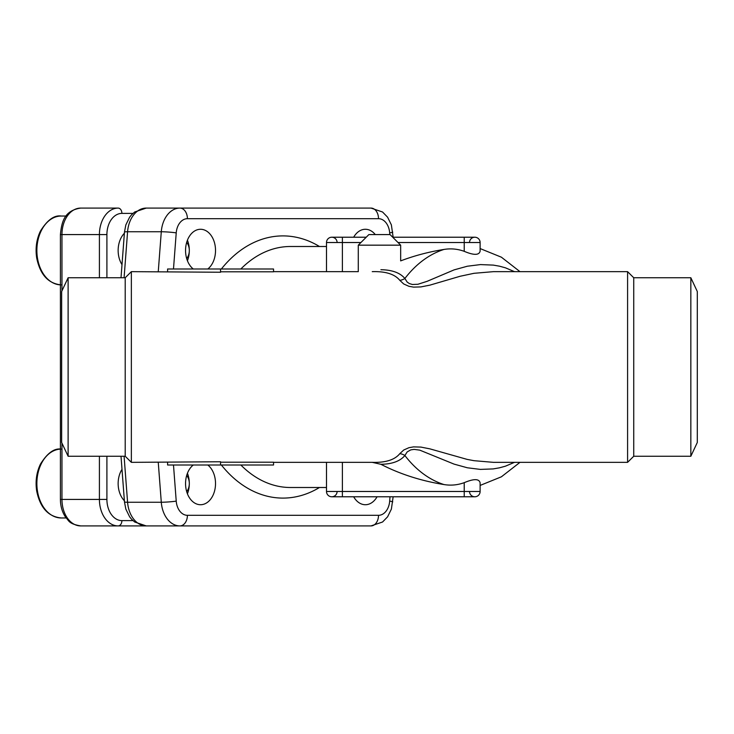 <?xml version="1.0" encoding="UTF-8"?>
<svg xmlns="http://www.w3.org/2000/svg" width="734" height="734" viewBox="0 0 734 734"><rect width="100%" height="100%" fill="white"/><g stroke="black" fill="none" stroke-linecap="round" stroke-linejoin="round"><path stroke-width="1.1" d="M380.9 269.708C392.13 269.873 400.122 272.8 404.884 278.489A120.504 85.227 -90 0 1 443.978 249.441A170.398 120.504 0 0 0 400.663 260.891L400.663 245.165L358.284 245.165L358.284 271.653L273.534 271.653M358.284 245.165L368.881 234.577L390.066 234.577L400.663 245.165M187.436 473.265A21.185 14.983 -90 0 1 187.436 493.799M186.684 491.587A10.597 7.496 90 0 0 186.684 475.476M187.436 240.202A21.185 14.983 -90 0 1 187.436 260.735M186.684 258.524A10.597 7.496 90 0 0 186.684 242.413M66.133 216.035L61.225 216.035A34.434 24.35 90 0 0 36.874 249.89A34.434 24.35 90 0 0 60.408 284.875M305.454 525.911L80.694 525.911C68.207 523.773 69.005 520.479 65.757 517.452C62.243 512.304 60.463 506.295 60.408 499.423L99.411 499.423L99.411 456.254M99.411 277.746L99.411 234.577L60.408 234.577C61.628 222.384 63.986 210.575 80.694 208.089L118.146 208.089A5.294 3.743 90 0 1 121.89 213.383A21.185 14.983 90 0 0 106.907 234.577L106.907 277.746M124.376 500.735A21.185 14.983 -90 0 1 122 469.347M122 264.653A21.185 14.983 -90 0 1 124.376 233.265M167.591 271.653L167.591 269.002L220.558 269.002L220.558 272.241L131.358 271.653L131.358 462.347L220.558 461.759L220.558 464.998L273.534 464.998L273.534 462.2L220.558 462.2M340.833 271.653L342.393 271.653L342.393 242.523L360.935 242.523M514.488 462.347L505.387 466.2L499.359 467.842L493.156 468.916L480.394 469.402L467.338 467.778L454.098 464.127L419.775 450.144L414.132 449.382L410.765 449.878L407.177 451.924L404.884 455.511C400.122 461.2 392.13 464.127 380.9 464.292L372.239 462.347L340.851 462.347M372.239 462.347C385.579 462.759 394.764 459.86 399.801 453.667L403.718 450.015L408.948 447.694L413.526 446.887L420.802 447.079L429.785 448.832L467.099 459.383L473.999 460.686L493.477 462.347L627.588 462.347L633.736 456.254L690.841 456.254L697.3 442.483L697.3 291.517L690.841 277.746L633.736 277.746L633.736 456.254M633.736 277.746L627.588 271.653L493.477 271.653L474.017 273.305L460.117 276.268L429.794 285.168L420.821 286.921L413.536 287.113L408.957 286.315L403.709 283.975L399.801 280.333C394.764 274.14 385.579 271.241 372.239 271.653M627.588 271.653L627.588 462.347M220.558 271.8L273.534 271.8L273.534 269.002L220.558 269.002M690.841 277.746L690.841 456.254M131.358 271.653L125.211 277.746L68.115 277.746L61.647 291.517L61.647 442.483L68.115 456.254L125.211 456.254L131.358 462.347M68.115 277.746L68.115 456.254M125.211 277.746L125.211 456.254M464.227 496.78L342.393 496.78L342.393 491.477L464.227 491.477L464.227 496.78L474.825 496.78A5.294 5.294 0 0 0 480.119 491.477A5.294 5.294 0 0 1 474.825 496.78A5.294 5.294 0 0 0 480.119 491.477L480.119 482.853C479.164 478.678 473.87 478.614 464.227 482.669C457.649 485.064 450.896 485.697 443.978 484.559A170.398 120.504 0 0 1 380.9 464.292M399.801 280.333A10.597 9.294 147 0 0 404.884 278.489L407.168 282.067L409.352 283.572L412.37 284.48L417.894 284.278L427.115 281.324L454.144 269.864L467.356 266.222L480.449 264.589L493.294 265.102L499.533 266.194L505.515 267.846L514.488 271.653M443.978 249.441C450.878 248.303 457.631 248.936 464.227 251.331C473.852 255.386 479.155 255.322 480.119 251.147L480.119 242.523A5.294 5.294 0 0 0 474.825 237.22A5.294 5.294 0 0 0 469.521 242.523A5.294 5.294 0 0 1 474.825 237.22A5.294 5.294 0 0 1 480.119 242.523A5.294 5.294 0 0 0 474.825 237.22L392.718 237.22M432.647 496.78L438.996 496.78M342.393 496.78L331.805 496.78A5.294 5.294 0 0 0 337.099 491.477A5.294 5.294 0 0 1 331.805 496.78A5.294 5.294 0 0 1 326.502 491.477L326.502 462.347M331.805 496.78A5.294 5.294 0 0 1 326.502 491.477A5.294 5.294 0 0 0 331.805 496.78A5.294 5.294 0 0 1 326.502 491.477L342.393 491.477L342.393 462.347L273.534 462.347M474.825 496.78A5.294 5.294 0 0 1 469.521 491.477M446.345 237.22L433.647 237.22M326.502 242.523A5.294 5.294 0 0 1 331.805 237.22A5.294 5.294 0 0 1 337.099 242.523A5.294 5.294 0 0 0 331.805 237.22A5.294 5.294 0 0 0 326.502 242.523L342.393 242.523L342.393 237.22L331.805 237.22A5.294 5.294 0 0 0 326.502 242.523L326.502 271.653M353.669 237.22A21.185 14.983 -90 0 1 365.367 229.274A21.185 14.983 -90 0 1 375.276 234.577M193.281 269.002A21.185 14.983 -90 0 1 185.555 250.468A21.185 14.983 -90 0 1 200.538 229.274A21.185 14.983 -90 0 1 215.044 245.165A21.185 14.983 -90 0 1 207.795 269.002M207.795 464.998A21.185 14.983 -90 0 1 215.044 488.835A21.185 14.983 -90 0 1 200.538 504.726A21.185 14.983 -90 0 1 185.555 483.532A21.185 14.983 -90 0 1 193.281 464.998M377.065 496.78A21.185 14.983 -90 0 1 365.367 504.726A21.185 14.983 -90 0 1 353.669 496.78M158.26 271.653L161.287 231.751L127.578 231.751A26.488 18.726 90 0 1 146.204 208.089L371.019 208.089A10.597 7.487 -90 0 1 378.505 218.686L187.399 218.686A15.891 11.239 90 0 0 176.224 232.88L173.49 269.002M173.49 464.998L176.224 501.12A15.891 11.239 90 0 0 187.399 515.314L378.505 515.314A10.597 7.487 90 0 1 371.019 525.911L146.204 525.911L371.019 525.911L382.561 522.002L387.598 516.809L391.378 509.102L393.149 496.78M393.149 237.22L391.369 224.87L387.589 217.181L382.561 212.007L371.019 208.089M167.591 462.347L167.591 464.998L220.558 464.998M399.801 453.667A10.597 9.294 -147 0 1 404.884 455.511A120.504 85.227 -90 0 0 443.978 484.559M60.408 449.125A34.434 24.35 90 0 0 36.874 484.11A34.434 24.35 90 0 0 61.225 517.965L66.133 517.965M80.694 208.089A26.488 18.726 90 0 0 61.959 234.577L61.959 290.847M61.959 443.152L61.959 499.423A26.488 18.726 90 0 0 80.694 525.911M132.982 213.383L121.89 213.383M106.907 456.254L106.907 499.423A21.185 14.983 90 0 0 121.89 520.617L132.982 520.617M121.89 520.617A5.294 3.743 -90 0 1 118.146 525.911A26.488 18.726 -90 0 1 99.411 499.423L106.907 499.423M106.907 234.577L99.411 234.577A26.488 18.726 -90 0 1 118.146 208.089M176.224 501.12A10.597 0.798 175.7 0 1 161.287 502.249L158.26 462.347M240.844 464.998A120.504 85.227 90 0 0 290.444 487.504L326.502 487.504M326.502 246.496L290.444 246.496A120.504 85.227 90 0 0 240.844 269.002M480.119 491.477L464.227 491.477L464.227 482.669M398.012 242.523L464.227 242.523L464.227 237.22M464.227 251.331L464.227 242.523L480.119 242.523M378.505 515.314A15.891 11.239 90 0 0 389.681 501.12L390.011 496.78M389.809 234.577L389.681 232.88A15.891 11.239 90 0 0 378.505 218.686M221.365 269.002A131.102 92.713 -90 0 1 319.464 246.496M319.464 487.504A131.102 92.713 -90 0 1 221.365 464.998M146.204 208.089L134.661 211.998L131.487 214.878L129.624 217.191L125.844 224.898L124.468 232.082A10.597 0.798 -175.7 0 1 127.578 231.751L124.092 277.746M124.092 456.254L127.578 502.249L161.287 502.249A26.488 18.726 -90 0 0 179.913 525.911A10.597 7.487 90 0 0 187.399 515.314M176.224 232.88A10.597 0.798 4.3 0 0 161.287 231.751A26.488 18.726 -90 0 1 179.913 208.089A10.597 7.487 90 0 1 187.399 218.686M127.578 502.249A26.488 18.726 90 0 0 146.204 525.911L134.661 521.993L131.496 519.131L129.634 516.819L125.853 509.13L124.468 501.918A10.597 0.798 175.7 0 0 127.578 502.249M389.681 501.12A10.597 0.798 4.3 0 1 392.754 501.918M389.681 232.88A10.597 0.798 -4.3 0 0 392.754 232.082M61.225 517.965C48.297 516.69 40.131 507.726 36.7 491.064C35.25 481.431 36.48 472.494 40.379 464.237C47.325 453.071 54.27 448.024 61.225 449.107M61.225 284.893C48.297 283.627 40.131 274.654 36.7 257.992C35.25 248.358 36.48 239.422 40.379 231.173C47.325 219.998 54.27 214.952 61.225 216.035M60.408 234.577L60.408 499.423M519.984 271.653L501.395 257.194L480.119 248.569M519.984 462.347L501.395 476.806L480.119 485.431M366.229 237.22L342.393 237.22M124.468 232.082L121.009 277.746M121.009 456.254L124.468 501.918"/></g></svg>
